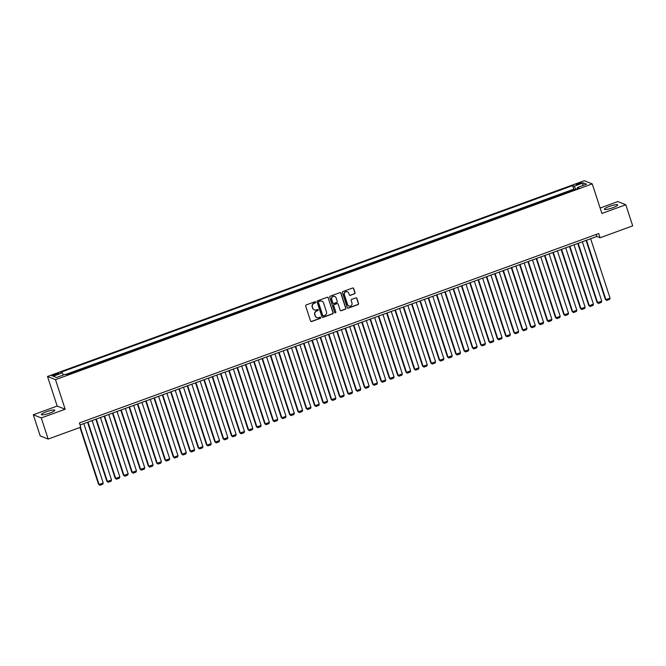 <?xml version="1.0" encoding="UTF-8"?>
<svg xmlns="http://www.w3.org/2000/svg" width="666" height="666" viewBox="0 0 666 666"><rect width="100%" height="100%" fill="white"/><g stroke="black" fill="none" stroke-linecap="round" stroke-linejoin="round"><path stroke-width="1" d="M315.651 302.139A0.616 0.599 111.7 0 0 314.885 301.773L306.218 304.928A0.882 0.857 111.7 0 0 305.677 306.06L310.556 320.987A0.882 0.857 111.7 0 0 311.638 321.52L320.304 318.356A0.616 0.599 111.7 0 0 320.346 317.199A0.616 0.599 111.7 0 0 319.93 317.199L318.806 317.607A2.83 2.739 111.7 0 1 315.326 315.9L314.926 314.66A2.83 2.739 111.7 0 1 316.666 311.055L317.79 310.647A0.616 0.599 111.7 0 0 317.824 309.49A0.616 0.599 111.7 0 0 317.407 309.482L316.283 309.89A2.83 2.739 111.7 0 1 312.812 308.192L312.404 306.943A2.83 2.739 111.7 0 1 314.144 303.338L315.268 302.93A0.616 0.599 111.7 0 0 315.651 302.139M314.26 309.823A2.83 2.739 111.7 0 1 312.595 308.108L312.188 306.86A2.83 2.739 111.7 0 1 313.927 303.255L315.051 302.847A0.616 0.599 111.7 0 0 315.193 301.74M310.939 321.462A0.882 0.857 111.7 0 0 311.43 321.428L320.088 318.273A0.616 0.599 111.7 0 0 320.238 317.166M316.783 317.54A2.83 2.739 111.7 0 1 315.118 315.817L314.71 314.577A2.83 2.739 111.7 0 1 316.45 310.964L317.574 310.556A0.616 0.599 111.7 0 0 317.715 309.457M609.332 206.427A7.035 1.182 -18.1 0 0 604.328 209.282A7.035 1.182 -18.1 0 0 612.687 207.767A7.035 1.182 -18.1 0 0 617.698 204.912A7.035 1.182 -18.1 0 0 609.332 206.427M46.404 411.746A7.035 1.182 -18.1 0 0 41.4 414.593A7.035 1.182 -18.1 0 0 49.767 413.078A7.035 1.182 -18.1 0 0 54.77 410.231A7.035 1.182 -18.1 0 0 46.404 411.746M578.163 183.35A2.889 0.483 -18.1 0 0 576.115 184.524A2.889 0.483 -18.1 0 0 579.545 183.899A2.889 0.483 -18.1 0 0 581.601 182.734A2.889 0.483 -18.1 0 0 578.163 183.35M354.495 293.864A0.882 0.857 111.7 0 0 355.045 292.74L353.671 288.553A0.882 0.857 111.7 0 0 352.589 288.02L342.965 291.533A0.882 0.857 111.7 0 0 342.416 292.657L347.294 307.584A0.882 0.857 111.7 0 0 348.385 308.117L358.008 304.603A0.882 0.857 111.7 0 0 358.549 303.48L356.901 298.418A0.882 0.857 111.7 0 0 355.81 297.885L351.69 299.392A0.882 0.857 111.7 0 0 351.149 300.516L351.964 303.03A2.364 2.289 111.7 0 1 348.909 306.019A2.364 2.289 111.7 0 1 347.602 304.62L344.397 294.788A2.364 2.289 111.7 0 1 347.452 291.8A2.364 2.289 111.7 0 1 348.759 293.198L349.292 294.838A0.882 0.857 111.7 0 0 350.374 295.371L354.279 293.781A0.882 0.857 111.7 0 0 354.828 292.657L353.455 288.47A0.882 0.857 111.7 0 0 353.072 287.995M601.906 213.461L625.799 204.745L632.7 225.866L600.091 237.762L598.709 233.541L79.404 422.943L80.786 427.164L48.168 439.06L41.267 417.94L65.16 409.224L55.494 379.653L592.24 183.891L601.906 213.461M328.305 297.802A0.882 0.857 111.7 0 0 327.222 297.269L317.599 300.782A0.882 0.857 111.7 0 0 317.049 301.906L321.936 316.833A0.882 0.857 111.7 0 0 323.018 317.366L332.642 313.861A0.882 0.857 111.7 0 0 333.183 312.729L328.097 297.719A0.882 0.857 111.7 0 0 327.714 297.244M330.278 296.154L339.901 292.649A0.882 0.857 111.7 0 1 340.992 293.182L345.87 308.108A0.882 0.857 111.7 0 1 345.321 309.232L341.208 310.731A0.882 0.857 111.7 0 1 340.118 310.206L338.145 304.146A0.882 0.857 111.7 0 0 337.054 303.613L334.324 304.612A0.882 0.857 111.7 0 0 333.774 305.744L335.839 312.046A0.616 0.599 111.7 0 1 335.04 312.829A0.616 0.599 111.7 0 1 334.698 312.462L329.737 297.286A0.882 0.857 111.7 0 1 330.278 296.154M574.616 189.677L569.913 191.392M566.308 192.707L561.605 194.422M558 195.737L553.296 197.452M549.691 198.768L544.988 200.483M541.375 201.798L536.679 203.513M533.066 204.828L528.371 206.543M524.758 207.859L520.063 209.574M516.45 210.889L511.746 212.604M508.141 213.919L503.438 215.634M499.833 216.95L495.129 218.664M491.525 219.98L486.821 221.695M483.216 223.01L478.513 224.725M474.908 226.04L470.204 227.755M466.6 229.071L461.896 230.786M458.291 232.101L453.588 233.816M449.983 235.131L445.279 236.846M441.675 238.162L436.971 239.877M433.366 241.192L428.663 242.907M425.058 244.222L420.354 245.937M416.75 247.252L412.046 248.967M408.433 250.291L403.738 252.006M400.124 253.321L395.429 255.036M391.816 256.352L387.121 258.067M383.508 259.382L378.812 261.097M375.199 262.412L370.496 264.127M366.891 265.443L362.187 267.158M358.583 268.473L353.879 270.188M350.274 271.503L345.571 273.218M341.966 274.534L337.262 276.248M333.658 277.564L328.954 279.279M325.349 280.594L320.646 282.309M317.041 283.624L312.337 285.339M308.733 286.655L304.029 288.37M300.424 289.685L295.721 291.4M292.116 292.715L287.412 294.43M283.808 295.746L279.104 297.461M275.499 298.776L270.796 300.491M267.183 301.806L262.487 303.521M258.874 304.837L254.179 306.551M250.566 307.867L245.871 309.582M242.257 310.897L237.554 312.612M233.949 313.927L229.246 315.642M225.641 316.958L220.937 318.673M217.332 319.988L212.629 321.703M209.024 323.018L204.32 324.733M200.716 326.049L196.012 327.764M192.407 329.079L187.704 330.794M184.099 332.109L179.395 333.824M175.791 335.14L171.087 336.854M167.482 338.17L162.779 339.885M159.174 341.2L154.47 342.915M150.866 344.23L146.162 345.945M142.557 347.261L137.854 348.976M134.241 350.291L129.545 352.006M125.932 353.321L121.237 355.036M117.624 356.352L112.929 358.067M109.316 359.382L104.62 361.097M101.007 362.412L96.304 364.127M92.699 365.443L87.995 367.157M84.391 368.473L79.687 370.188M76.082 371.503L71.379 373.218M55.153 375.141L56.976 374.475A2.797 0.466 -18.1 0 0 58.966 373.343A2.797 0.466 -18.1 0 0 55.644 373.942L53.813 374.608A2.797 0.466 -18.1 0 0 51.823 375.749A2.797 0.466 -18.1 0 0 55.153 375.141M55.494 379.653L47.519 376.481L584.273 180.711L592.24 183.891M574.533 189.427L573.809 189.144L572.652 185.589L60.822 372.269L62.338 372.868L63.437 374.966M572.652 185.589L574.159 186.197L583.299 182.859L586.571 184.166L577.43 187.496L578.937 188.103L67.116 374.775L65.609 374.175L56.468 377.505L53.197 376.207L62.338 372.868M573.809 189.144L66.026 374.342M67.774 374.533L66.75 374.633M65.16 409.224L57.184 406.052L33.3 414.76L41.267 417.94M33.3 414.76L40.201 435.889L48.168 439.06M625.799 204.745L617.832 201.573L600.133 208.025M57.184 406.052L47.519 376.481M80.062 424.966L596.861 236.472L600.091 237.762M596.195 234.457L596.861 236.472M577.43 187.496L577.522 188.62M575.774 189.252L574.159 186.197M583.299 182.859L582.534 185.639M322.319 317.307A0.882 0.857 111.7 0 0 322.802 317.282L332.426 313.769A0.882 0.857 111.7 0 0 332.975 312.645L328.097 297.719M318.872 301.615A0.616 0.599 111.7 0 0 318.49 302.406L322.777 315.509A0.616 0.599 111.7 0 0 323.534 315.875L324.717 315.451A2.83 2.739 111.7 0 0 326.465 311.846L323.534 302.888A2.83 2.739 111.7 0 0 320.055 301.182L318.656 301.531A0.616 0.599 111.7 0 0 318.281 302.322L318.49 302.406M323.018 315.817A0.616 0.599 111.7 0 1 322.56 315.418L318.281 302.322M321.861 301.165A2.83 2.739 111.7 0 0 319.838 301.099L320.055 301.182M318.656 301.531L319.838 301.099M340.501 310.672A0.882 0.857 111.7 0 0 340.992 310.647L345.113 309.149A0.882 0.857 111.7 0 0 345.654 308.017L340.776 293.09A0.882 0.857 111.7 0 0 340.393 292.615M337.545 303.588A0.882 0.857 111.7 0 0 336.838 303.53L334.107 304.529A0.882 0.857 111.7 0 0 333.566 305.652L335.839 312.046M334.931 312.77A0.616 0.599 111.7 0 0 335.622 311.954M336.089 297.869A2.364 2.289 111.7 0 0 332.342 296.978A2.364 2.289 111.7 0 0 331.726 299.459L332.858 302.922A0.882 0.857 111.7 0 0 333.941 303.455L336.671 302.456A0.882 0.857 111.7 0 0 337.221 301.332L336.089 297.869M334.673 296.42A2.364 2.289 111.7 0 0 331.51 299.375L331.726 299.459M333.241 303.396A0.882 0.857 111.7 0 1 332.642 302.839L331.51 299.375M349.675 295.313A0.882 0.857 111.7 0 0 350.166 295.279L354.279 293.781M347.344 291.758A2.364 2.289 111.7 0 0 344.18 294.705L344.397 294.788M348.801 305.977A2.364 2.289 111.7 0 1 347.386 304.529L344.18 294.705M347.677 308.058A0.882 0.857 111.7 0 0 348.168 308.033L357.792 304.52A0.882 0.857 111.7 0 0 358.333 303.396L356.685 298.335A0.882 0.857 111.7 0 0 356.302 297.86M79.962 427.464L98.526 484.265L99.059 484.482L80.378 427.314M83.816 423.593L103.222 482.967L102.789 484.224L99.883 485.289L98.526 484.265M99.883 485.289L99.059 484.482L103.222 482.967M87.546 422.236L106.835 481.235L107.376 481.451L87.97 422.077M92.124 420.562L111.53 479.936L111.097 481.193L108.192 482.259L106.835 481.235M108.192 482.259L107.376 481.451L111.53 479.936M95.854 419.205L115.143 478.205L115.684 478.421L96.279 419.047M100.433 417.532L119.838 476.906L119.405 478.163L116.5 479.229L115.143 478.205M116.5 479.229L115.684 478.421L119.838 476.906M104.162 416.175L123.451 475.174L123.993 475.391L104.587 416.017M108.741 414.502L128.147 473.876L127.722 475.133L124.808 476.198L123.451 475.174M124.808 476.198L123.993 475.391L128.147 473.876M112.479 413.145L131.76 472.144L132.301 472.361L112.895 412.987M117.049 411.471L136.455 470.845L136.031 472.102L133.117 473.168L131.76 472.144M133.117 473.168L132.301 472.361L136.455 470.845M120.787 410.114L140.068 469.114L140.609 469.33L121.204 409.956M125.358 408.441L144.763 467.815L144.339 469.072L141.425 470.138L140.068 469.114M141.425 470.138L140.609 469.33L144.763 467.815M129.096 407.084L148.376 466.083L148.918 466.3L129.512 406.926M133.666 405.411L153.072 464.785L152.647 466.042L149.733 467.107L148.376 466.083M149.733 467.107L148.918 466.3L153.072 464.785M137.404 404.054L156.685 463.053L157.226 463.27L137.82 403.896M141.975 402.381L161.38 461.754L160.956 463.012L158.042 464.077L156.685 463.053M158.042 464.077L157.226 463.27L161.38 461.754M145.712 401.024L164.993 460.023L165.534 460.239L146.129 400.865M150.283 399.35L169.688 458.724L169.264 459.981L166.358 461.047L164.993 460.023M166.358 461.047L165.534 460.239L169.688 458.724M154.021 397.993L173.302 456.993L173.843 457.209L154.437 397.835M158.591 396.32L177.997 455.694L177.572 456.951L174.667 458.017L173.302 456.993M174.667 458.017L173.843 457.209L177.997 455.694M162.329 394.963L181.61 453.962L182.151 454.179L162.745 394.805M166.9 393.29L186.305 452.664L185.881 453.921L182.975 454.986L181.61 453.962M182.975 454.986L182.151 454.179L186.305 452.664M170.638 391.933L189.918 450.932L190.459 451.148L171.054 391.775M175.208 390.259L194.614 449.633L194.189 450.89L191.284 451.956L189.918 450.932M191.284 451.956L190.459 451.148L194.614 449.633M178.946 388.902L198.235 447.902L198.768 448.118L179.362 388.744M183.516 387.229L202.922 446.603L202.497 447.86L199.592 448.926L198.235 447.902M199.592 448.926L198.768 448.118L202.922 446.603M187.254 385.872L206.543 444.871L207.076 445.088L187.67 385.714M191.825 384.199L211.23 443.573L210.806 444.83L207.9 445.895L206.543 444.871M207.9 445.895L207.076 445.088L211.23 443.573M195.563 382.842L214.852 441.841L215.384 442.058L195.979 382.684M200.133 381.168L219.539 440.542L219.114 441.799L216.209 442.865L214.852 441.841M216.209 442.865L215.384 442.058L219.539 440.542M203.871 379.811L223.16 438.811L223.693 439.027L204.287 379.653M208.441 378.138L227.847 437.512L227.422 438.769L224.517 439.826L223.16 438.811M224.517 439.826L223.693 439.027L227.847 437.512M212.179 376.773L231.468 435.78L232.001 435.997L212.604 376.623M216.758 375.108L236.155 434.482L235.731 435.739L232.825 436.796L231.468 435.78M232.825 436.796L232.001 435.997L236.155 434.482M220.488 373.743L239.777 432.75L240.309 432.967L220.912 373.593M225.066 372.078L244.472 431.451L244.039 432.709L241.134 433.766L239.777 432.75M241.134 433.766L240.309 432.967L244.472 431.451M228.796 370.712L248.085 429.72L248.626 429.936L229.221 370.562M233.375 369.047L252.78 428.421L252.347 429.678L249.442 430.736L248.085 429.72M249.442 430.736L248.626 429.936L252.78 428.421M237.104 367.682L256.393 426.69L256.934 426.906L237.529 367.532M241.683 366.017L261.089 425.391L260.664 426.648L257.75 427.705L256.393 426.69M257.75 427.705L256.934 426.906L261.089 425.391M245.421 364.652L264.702 423.659L265.243 423.876L245.837 364.502M249.991 362.987L269.397 422.352L268.972 423.618L266.059 424.675L264.702 423.659M266.059 424.675L265.243 423.876L269.397 422.352M253.729 361.621L273.01 420.629L273.551 420.837L254.146 361.471M258.3 359.956L277.705 419.322L277.281 420.587L274.367 421.645L273.01 420.629M274.367 421.645L273.551 420.837L277.705 419.322M262.038 358.591L281.318 417.599L281.86 417.807L262.454 358.441M266.608 356.926L286.014 416.292L285.589 417.557L282.675 418.614L281.318 417.599M282.675 418.614L281.86 417.807L286.014 416.292M270.346 355.561L289.627 414.568L290.168 414.776L270.762 355.411M274.916 353.896L294.322 413.261L293.897 414.527L290.984 415.584L289.627 414.568M290.984 415.584L290.168 414.776L294.322 413.261M278.654 352.53L297.935 411.538L298.476 411.746L279.071 352.381M283.225 350.865L302.63 410.231L302.206 411.496L299.292 412.554L297.935 411.538M299.292 412.554L298.476 411.746L302.63 410.231M286.963 349.5L306.243 408.508L306.785 408.716L287.379 349.35M291.533 347.835L310.939 407.201L310.514 408.466L307.609 409.523L306.243 408.508M307.609 409.523L306.785 408.716L310.939 407.201M295.271 346.47L314.552 405.477L315.093 405.686L295.687 346.32M299.842 344.805L319.247 404.17L318.823 405.436L315.917 406.493L314.552 405.477M315.917 406.493L315.093 405.686L319.247 404.17M303.579 343.44L322.86 402.447L323.401 402.655L303.996 343.29M308.15 341.775L327.555 401.14L327.131 402.406L324.225 403.463L322.86 402.447M324.225 403.463L323.401 402.655L327.555 401.14M311.888 340.409L331.168 399.417L331.71 399.625L312.304 340.259M316.458 338.744L335.864 398.11L335.439 399.375L332.534 400.433L331.168 399.417M332.534 400.433L331.71 399.625L335.864 398.11M320.196 337.379L339.485 396.387L340.018 396.595L320.612 337.229M324.767 335.714L344.172 395.08L343.748 396.345L340.842 397.402L339.485 396.387M340.842 397.402L340.018 396.595L344.172 395.08M328.505 334.349L347.794 393.356L348.326 393.564L328.921 334.199M333.075 332.684L352.481 392.049L352.056 393.315L349.15 394.372L347.794 393.356M349.15 394.372L348.326 393.564L352.481 392.049M336.813 331.318L356.102 390.326L356.635 390.534L337.229 331.168M341.383 329.653L360.789 389.019L360.364 390.284L357.459 391.342L356.102 390.326M357.459 391.342L356.635 390.534L360.789 389.019M345.121 328.288L364.41 387.287L364.943 387.504L345.537 328.138M349.7 326.623L369.097 385.989L368.673 387.254L365.767 388.311L364.41 387.287M365.767 388.311L364.943 387.504L369.097 385.989M353.43 325.258L372.719 384.257L373.251 384.473L353.854 325.108M358.008 323.593L377.406 382.958L376.981 384.224L374.076 385.281L372.719 384.257M374.076 385.281L373.251 384.473L377.406 382.958M361.738 322.227L381.027 381.227L381.568 381.443L362.162 322.078M366.317 320.562L385.722 379.928L385.289 381.193L382.384 382.251L381.027 381.227M382.384 382.251L381.568 381.443L385.722 379.928M370.046 319.197L389.335 378.196L389.876 378.413L370.471 319.047M374.625 317.532L394.031 376.898L393.598 378.163L390.692 379.22L389.335 378.196M390.692 379.22L389.876 378.413L394.031 376.898M378.355 316.167L397.644 375.166L398.185 375.383L378.779 316.017M382.933 314.502L402.339 373.867L401.914 375.133L399.001 376.19L397.644 375.166M399.001 376.19L398.185 375.383L402.339 373.867M386.671 313.137L405.952 372.136L406.493 372.352L387.088 312.987M391.242 311.472L410.647 370.837L410.223 372.103L407.309 373.16L405.952 372.136M407.309 373.16L406.493 372.352L410.647 370.837M394.98 310.106L414.26 369.106L414.801 369.322L395.396 309.956M399.55 308.441L418.956 367.807L418.531 369.072L415.617 370.13L414.26 369.106M415.617 370.13L414.801 369.322L418.956 367.807M403.288 307.076L422.569 366.075L423.11 366.292L403.704 306.926M407.858 305.411L427.264 364.777L426.839 366.042L423.926 367.099L422.569 366.075M423.926 367.099L423.11 366.292L427.264 364.777M411.596 304.046L430.877 363.045L431.418 363.261L412.013 303.896M416.167 302.381L435.572 361.746L435.148 363.012L432.234 364.069L430.877 363.045M432.234 364.069L431.418 363.261L435.572 361.746M419.905 301.015L439.185 360.015L439.727 360.231L420.321 300.865M424.475 299.35L443.881 358.716L443.456 359.981L440.551 361.039L439.185 360.015M440.551 361.039L439.727 360.231L443.881 358.716M428.213 297.985L447.494 356.984L448.035 357.201L428.629 297.835M432.783 296.32L452.189 355.686L451.764 356.951L448.859 358.008L447.494 356.984M448.859 358.008L448.035 357.201L452.189 355.686M436.521 294.955L455.802 353.954L456.343 354.17L436.938 294.805M441.092 293.29L460.497 352.655L460.073 353.921L457.167 354.978L455.802 353.954M457.167 354.978L456.343 354.17L460.497 352.655M444.83 291.924L464.11 350.924L464.652 351.14L445.246 291.775M449.4 290.259L468.806 349.625L468.381 350.89L465.476 351.948L464.11 350.924M465.476 351.948L464.652 351.14L468.806 349.625M453.138 288.894L472.427 347.893L472.96 348.11L453.554 288.744M457.708 287.229L477.114 346.595L476.69 347.86L473.784 348.917L472.427 347.893M473.784 348.917L472.96 348.11L477.114 346.595M461.446 285.864L480.735 344.863L481.268 345.08L461.863 285.714M466.017 284.199L485.422 343.564L484.998 344.822L482.092 345.887L480.735 344.863M482.092 345.887L481.268 345.08L485.422 343.564M469.755 282.834L489.044 341.833L489.577 342.049L470.171 282.684M474.325 281.169L493.731 340.534L493.306 341.791L490.401 342.857L489.044 341.833M490.401 342.857L489.577 342.049L493.731 340.534M478.063 279.803L497.352 338.803L497.885 339.019L478.479 279.653M482.634 278.138L502.039 337.504L501.615 338.761L498.709 339.827L497.352 338.803M498.709 339.827L497.885 339.019L502.039 337.504M486.371 276.773L505.661 335.772L506.193 335.989L486.796 276.623M490.95 275.108L510.347 334.474L509.923 335.731L507.017 336.796L505.661 335.772M507.017 336.796L506.193 335.989L510.347 334.474M494.68 273.743L513.969 332.742L514.502 332.958L495.104 273.593M499.259 272.069L518.664 331.443L518.231 332.7L515.326 333.766L513.969 332.742M515.326 333.766L514.502 332.958L518.664 331.443M502.988 270.712L522.277 329.712L522.818 329.928L503.413 270.554M507.567 269.039L526.972 328.413L526.54 329.67L523.634 330.736L522.277 329.712M523.634 330.736L522.818 329.928L526.972 328.413M511.297 267.682L530.586 326.681L531.127 326.898L511.721 267.524M515.875 266.009L535.281 325.383L534.856 326.64L531.943 327.705L530.586 326.681M531.943 327.705L531.127 326.898L535.281 325.383M519.605 264.652L538.894 323.651L539.435 323.867L520.029 264.494M524.184 262.978L543.589 322.352L543.165 323.609L540.251 324.675L538.894 323.651M540.251 324.675L539.435 323.867L543.589 322.352M527.922 261.621L547.202 320.621L547.743 320.837L528.338 261.463M532.492 259.948L551.898 319.322L551.473 320.579L548.559 321.645L547.202 320.621M548.559 321.645L547.743 320.837L551.898 319.322M536.23 258.591L555.511 317.59L556.052 317.807L536.646 258.433M540.8 256.918L560.206 316.292L559.781 317.549L556.868 318.614L555.511 317.59M556.868 318.614L556.052 317.807L560.206 316.292M544.538 255.561L563.819 314.56L564.36 314.777L544.955 255.403M549.109 253.888L568.514 313.261L568.09 314.519L565.176 315.584L563.819 314.56M565.176 315.584L564.36 314.777L568.514 313.261M552.847 252.531L572.127 311.53L572.668 311.746L553.263 252.372M557.417 250.857L576.823 310.231L576.398 311.488L573.484 312.554L572.127 311.53M573.484 312.554L572.668 311.746L576.823 310.231M561.155 249.5L580.436 308.5L580.977 308.716L561.571 249.342M565.725 247.827L585.131 307.201L584.706 308.458L581.801 309.524L580.436 308.5M581.801 309.524L580.977 308.716L585.131 307.201M569.463 246.47L588.744 305.469L589.285 305.686L569.88 246.312M574.034 244.797L593.439 304.171L593.015 305.428L590.109 306.493L588.744 305.469M590.109 306.493L589.285 305.686L593.439 304.171M577.772 243.44L597.052 302.439L597.593 302.655L578.188 243.281M582.342 241.766L601.748 301.14L601.323 302.397L598.418 303.463L597.052 302.439M598.418 303.463L597.593 302.655L601.748 301.14M586.08 240.409L605.361 299.409L605.902 299.625L586.496 240.251M590.65 238.736L610.056 298.11L609.631 299.367L606.726 300.433L605.361 299.409M606.726 300.433L605.902 299.625L610.056 298.11M54.104 375.491L53.813 374.608M55.944 374.858L55.644 373.942"/></g></svg>

